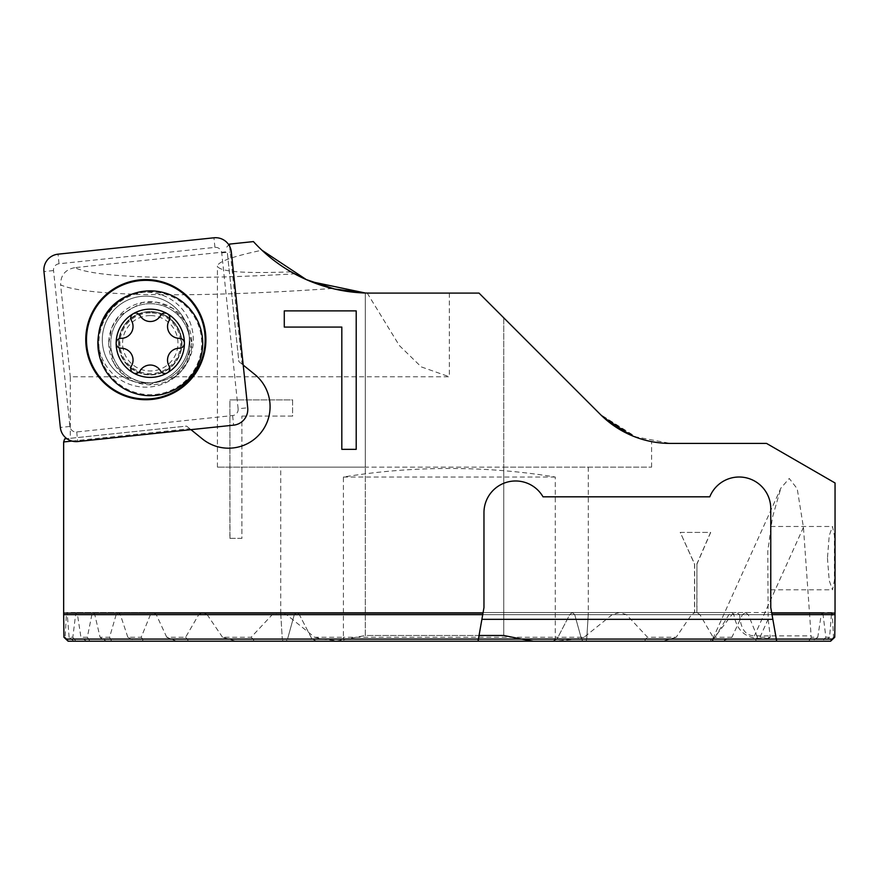 <?xml version="1.0" encoding="UTF-8"?>
<svg xmlns="http://www.w3.org/2000/svg" width="879" height="879" viewBox="0 0 879 879"><rect width="100%" height="100%" fill="white"/><g stroke="black" fill="none" stroke-linecap="round" stroke-linejoin="round"><path stroke-width="0.66" stroke-dasharray="4.39 3.3" d="M189.106 335.119A43.511 43.511 0 0 0 141.277 296.388A43.511 43.511 0 0 0 102.546 344.216A43.511 43.511 0 0 0 150.375 382.947A43.511 43.511 0 0 0 189.106 335.119A43.511 43.511 0 0 0 141.277 296.388A43.511 43.511 0 0 0 102.546 344.216A43.511 43.511 0 0 0 150.375 382.947A43.511 43.511 0 0 0 189.106 335.119A43.511 43.511 0 0 1 150.375 382.947A43.511 43.511 0 0 1 102.546 344.216M238.121 408.779A6.186 6.186 0 0 1 232.616 415.569L76.715 431.952A6.186 6.186 0 0 1 69.924 426.458L53.542 270.556A6.186 6.186 0 0 1 59.036 263.766L214.937 247.384A6.186 6.186 0 0 1 221.728 252.877L238.121 408.779L247.702 407.768M141.2 637.253L142.772 639.077L142.805 641.209L135.63 641.209L127.829 637.253L141.2 637.253L150.419 614.674L153.309 612.542L296.695 612.542L299.365 614.674L312.012 639.077L316.649 641.209L335.591 641.209L365.29 635.473L335.591 641.209L316.649 641.209L312.012 639.077L299.365 614.674L296.695 612.542L294.289 614.674L287.532 639.077L294.289 614.674L296.695 612.542L93.317 612.542L91.866 614.674L87.329 637.253L80.923 637.253L77.484 614.674L821.217 614.674L817.778 637.253L811.372 637.253L811.108 635.869L803.439 527.367L797.22 488.768L789.254 478.462L780.86 488.142L711.726 641.209L731.932 614.674L736.624 612.542L572.339 612.542L574.734 614.674L731.932 614.674M817.778 637.253L812.196 641.209L552.375 641.209L557.022 639.077L569.669 614.674L572.339 612.542L569.669 614.674L742.414 614.674L731.932 637.253L722.219 641.209L533.432 641.209L552.375 641.209L557.022 639.077L569.669 614.674L739.646 614.674L736.624 612.542M739.646 614.674C740.47 628.595 745.381 635.671 754.391 635.869L811.108 635.869M827.458 558.132L829.216 580.558L832.479 589.787L834.424 580.536L834.424 535.729L832.479 526.488L829.216 535.718L827.458 558.132M770.773 558.132L770.773 589.787L770.773 558.132M99.14 348.655A51.432 51.432 0 0 1 144.914 292.136A51.432 51.432 0 0 1 201.434 337.899A51.432 51.432 0 0 1 155.66 394.418A51.432 51.432 0 0 1 99.14 348.655M118.808 346.59A31.644 31.644 0 0 1 146.98 311.803A31.644 31.644 0 0 1 181.755 339.964A31.644 31.644 0 0 0 146.98 311.803A31.644 31.644 0 0 0 118.808 346.59A31.644 31.644 0 0 0 153.594 374.751A31.644 31.644 0 0 0 181.755 339.964A31.644 31.644 0 0 1 153.594 374.751A31.644 31.644 0 0 1 118.808 346.59M253.416 241.593L261.92 250.218C232.957 256.36 218.124 261.634 217.432 266.062C219.354 271.743 243.89 273.666 291.037 271.842L294.597 273.841C182.14 280.445 97.25 278.05 74.682 267.688L227.221 251.658L238.868 361.555L254.69 374.366A41.533 41.533 0 0 1 248.361 443.159A41.533 41.533 0 0 1 202.401 438.929L186.557 426.095L70.276 438.313L70.276 376.783L125.73 376.783L148.936 384.793L174.833 376.783L186.667 363.324L191.82 343.271A41.533 41.533 0 0 1 150.287 384.815A41.533 41.533 0 0 1 108.743 343.271L114.061 363.609L125.73 376.783M174.833 376.783L449.345 376.783L449.345 293.092L370.235 293.092A158.242 158.242 0 0 1 365.29 293.004L365.29 467.145L280.731 467.145L651.603 467.145L503.744 467.145L503.744 635.473L521.456 639.077L711.441 639.077L713.1 637.253L699.97 614.674L696.948 612.652L696.948 564.109L710.693 532.421L680.269 532.421L694.663 564.109L694.663 612.652L691.52 614.674L676.171 637.253L647.559 637.253L626.463 614.674L619.497 612.542L279.192 612.542L286.532 614.674L612.169 614.674L619.497 612.542M612.169 614.674L584.074 637.253L555.286 637.253L555.286 477.033C520.665 471.353 485.351 468.496 449.345 468.474C413.35 468.496 378.036 471.353 343.403 477.033L343.403 637.253L314.627 637.253L286.532 614.674M251.141 637.253L253.108 639.077C254.196 640.593 253.624 641.296 251.405 641.209L235.781 641.209L222.53 637.253L251.141 637.253L272.237 614.674L279.192 612.542M222.53 637.253L207.18 614.674L691.52 614.674M185.601 637.253L187.249 639.077C188.337 640.494 188.128 641.209 186.634 641.209L176.481 641.209L166.757 637.253L185.601 637.253L198.731 614.674L202.895 612.542L207.18 614.674M166.757 637.253L156.275 614.674L299.365 614.674L91.866 614.674M153.309 612.542L156.275 614.674M127.829 637.253L120.346 614.674L280.797 614.674C280.709 611.883 280.709 611.883 280.797 614.674C280.709 611.883 280.709 611.883 280.797 614.674L282.291 639.077L280.797 614.674L116.149 614.674L118.225 612.542L120.346 614.674M116.149 614.674L109.567 637.253L100.063 637.253L94.8 614.674L294.289 614.674L150.419 614.674M93.317 612.542L94.8 614.674M72.814 637.253L75.902 641.209L73.924 641.209L69.111 637.253L72.814 637.253L75.627 614.674L76.539 612.542L77.484 614.674M69.111 637.253L67.298 614.674L482.714 614.674L478.033 641.209L483.087 612.542L482.714 614.674L66.386 614.674C66.672 611.872 66.969 611.872 67.298 614.674C66.969 611.872 66.672 611.872 66.386 614.674L65.156 637.253L63.947 637.253M64.639 438.907L70.276 438.313M241.89 416.086L292.597 416.086L292.597 399.901L229.891 399.901L229.891 538.355L241.89 538.355L241.89 416.086L241.89 538.355M835.05 482.978L766.532 443.412L670.314 443.412L634.133 436.555L600.379 414.448L479.022 293.092L449.345 293.092M834.753 637.253L833.534 637.253L832.314 614.674C832.028 611.872 831.721 611.872 831.402 614.674C831.721 611.872 832.028 611.872 832.314 614.674L772.026 614.674L771.641 612.542L776.695 641.209L830.589 641.209M65.156 637.253L68.76 641.209L478.033 641.209L483.966 607.587L483.966 512.644A31.644 31.644 0 0 1 543.024 496.822L709.782 496.822A31.644 31.644 0 0 1 770.773 508.688L770.773 607.587L776.695 641.209L772.026 614.674L831.402 614.674L829.589 637.253L825.875 637.253L823.074 614.674L822.162 612.542L76.539 612.542M821.217 614.674L822.162 612.542M770.312 637.253L763.06 641.209L755.885 641.209L755.918 639.077L757.489 637.253L770.312 637.253L768.158 619.146L767.785 551.089L772.454 517.379L780.86 488.142M757.489 637.253L748.282 614.674L745.381 612.542L572.339 612.542L574.734 614.674L748.282 614.674M742.414 614.674L745.381 612.542M731.932 637.253L713.1 637.253M696.948 612.652L694.663 612.652M202.895 612.542L695.498 612.542L694.531 612.619L694.531 564.109L680.269 532.421M229.584 246.142L242.088 364.17L243.219 365.082M190.941 429.644L189.776 428.699L71.957 441.082M769.015 638.451L759.434 638.451C745.106 637.945 736.591 630.012 733.855 614.674L731.833 612.542L728.911 614.674L712.506 641.209L582.909 641.209L711.726 641.209M763.06 641.209L585.974 641.209L586.732 639.077L588.227 614.674L586.732 639.077L585.974 641.209L582.909 641.209L581.502 639.077L574.734 614.674L581.502 639.077L713.111 639.077M711.66 641.209L712.506 641.209M811.372 637.253L808.779 641.209M728.911 614.674L588.227 614.674C588.315 611.883 588.315 611.883 588.227 614.674C588.315 611.883 588.315 611.883 588.227 614.674L733.855 614.674M833.534 637.253L829.941 641.209M824.777 641.209L776.695 641.209L824.777 641.209L829.589 637.253M831.787 639.077L776.322 639.077L824.216 639.077L822.799 641.209M68.76 641.209L68.112 641.209M824.216 639.077L825.875 637.253M314.627 637.253L322.637 639.077L340.393 641.209L343.964 641.209L343.403 637.253L555.286 637.253L554.737 641.209L576.064 639.077L584.074 637.253M676.171 637.253L662.92 641.209L647.296 641.209C645.065 641.296 644.505 640.593 645.582 639.077L647.559 637.253M343.964 641.209L554.737 641.209M712.067 641.209C710.573 641.209 710.364 640.494 711.441 639.077M142.772 639.077L287.532 639.077L286.125 641.209L283.06 641.209L282.291 639.077L283.06 641.209L286.125 641.209L287.532 639.077L102.535 639.077L100.063 637.253M755.885 641.209L582.909 641.209L581.502 639.077L755.918 639.077M365.29 293.004L365.29 635.473L503.744 635.473L503.744 467.145L217.432 467.145L365.29 467.145L365.29 635.473L479.044 635.473M109.567 637.253L111.677 641.209L106.59 641.209L102.535 639.077M87.329 637.253L89.922 641.209L86.494 641.209L80.923 637.253M600.379 414.448L479.022 293.092L600.379 414.448L637.143 437.687L651.603 441.632L642.175 439.324L630.726 435.149M294.597 273.841C301.838 278.39 314.418 283.269 332.339 288.488L367.202 293.059A158.242 158.242 0 0 0 370.235 293.092L479.022 293.092L370.235 293.092M300.519 276.896L311.177 281.654M367.202 293.059L399.374 345.568L421.25 366.884L449.345 376.783M108.743 343.271L111.875 327.449L118.907 316.066L142.178 302.541L156.88 302.266L172.427 308.133L186.04 322.132L191.82 343.271A41.533 41.533 0 0 0 150.287 301.739A41.533 41.533 0 0 0 108.743 343.271M332.339 288.488C194.918 298.069 86.164 296.608 60.618 284.862L70.276 376.783M74.682 267.688C65.255 269.556 60.563 275.281 60.618 284.862M189.776 428.699L186.557 426.095L66.859 438.676M242.088 364.17L238.868 361.555L227.221 251.658M228.771 244.791L226.738 247.109M555.286 477.033L343.403 477.033M73.924 641.209L75.902 641.209M776.695 641.209L812.196 641.209M86.494 641.209L186.634 641.209M89.922 641.209L176.481 641.209M552.375 641.209L722.219 641.209M106.59 641.209L142.805 641.209M111.677 641.209L135.63 641.209M235.781 641.209L478.033 641.209M251.405 641.209L647.296 641.209M340.393 641.209L558.308 641.209M284.28 310.891L356.204 310.891L356.204 449.345L341.821 449.345L341.821 327.076L284.28 327.076L284.28 310.891M292.597 399.901L292.597 416.086M292.696 416.086L241.989 416.086M241.989 538.355L229.891 538.355M229.99 538.355L229.891 399.901M229.99 399.901L292.696 399.901M680.137 532.421L710.693 532.421M696.948 564.109L696.816 612.696M710.573 532.421L696.816 564.109M164.867 373.487A4.944 4.944 0 0 1 160.582 371.004A11.867 11.867 0 0 0 139.992 371.004A4.944 4.944 0 0 1 131.41 371.004A4.944 4.944 0 0 1 131.421 366.06A11.867 11.867 0 0 0 121.159 348.216A4.944 4.944 0 0 1 116.16 343.271A4.944 4.944 0 0 1 121.126 338.327A11.867 11.867 0 0 0 131.421 320.494A4.944 4.944 0 0 1 135.696 313.067A4.944 4.944 0 0 1 139.992 315.55A11.867 11.867 0 0 0 160.582 315.55A4.944 4.944 0 0 1 169.164 315.539A4.944 4.944 0 0 1 169.142 320.494A11.867 11.867 0 0 0 179.404 338.327A4.944 4.944 0 0 1 184.403 343.271A4.944 4.944 0 0 1 179.448 348.216A11.867 11.867 0 0 0 169.142 366.06A4.944 4.944 0 0 1 164.867 373.487M150.287 290.861A52.421 52.421 0 0 0 97.866 343.271A52.421 52.421 0 0 0 150.287 395.693A52.421 52.421 0 0 0 202.697 343.271A52.421 52.421 0 0 0 150.287 290.861M150.287 312.902A30.369 30.369 0 0 0 119.907 343.271A30.369 30.369 0 0 0 150.287 373.652A30.369 30.369 0 0 0 180.656 343.271A30.369 30.369 0 0 0 150.287 312.902M150.287 303.716A39.555 39.555 0 0 0 110.721 343.271A39.555 39.555 0 0 0 150.287 382.837A39.555 39.555 0 0 0 189.842 343.271A39.555 39.555 0 0 0 150.287 303.716A39.555 39.555 0 0 0 110.721 343.271A39.555 39.555 0 0 0 150.287 382.837A39.555 39.555 0 0 0 189.842 343.271A39.555 39.555 0 0 0 150.287 303.716M150.287 315.583A27.688 27.688 0 0 0 122.588 343.271A27.688 27.688 0 0 0 150.287 370.971A27.688 27.688 0 0 0 177.976 343.271A27.688 27.688 0 0 0 150.287 315.583M98.646 334.306A47.488 47.488 0 0 0 150.792 386.903A47.488 47.488 0 0 0 193.061 334.701A47.488 47.488 0 0 0 130.773 294.63M232.616 415.569L233.627 425.161M76.715 431.952L77.726 441.544M69.924 426.458L60.332 427.458M53.542 270.556L43.95 271.567M59.036 263.766L58.036 254.174M214.937 247.384L213.927 237.791M221.728 252.877L231.32 251.877M803.439 527.367L754.391 635.869M198.731 614.674L699.97 614.674M714.275 639.077L768.037 639.077M728.548 639.077L809.768 639.077M815.558 639.077L827.568 639.077M503.744 317.813L503.744 467.145L503.744 317.813M66.914 639.077L71.133 639.077M74.484 639.077L226.98 639.077M75.627 614.674L823.074 614.674M187.249 639.077L83.131 639.077M88.922 639.077L170.152 639.077M111.128 639.077L130.663 639.077M521.456 639.077L671.721 639.077M253.108 639.077L645.582 639.077M272.237 614.674L626.463 614.674M322.637 639.077L576.064 639.077M768.158 619.146L759.434 638.451M150.287 312.012A31.27 31.27 0 0 0 119.017 343.271A31.27 31.27 0 0 0 150.287 374.542A31.27 31.27 0 0 0 181.557 343.271A31.27 31.27 0 0 0 150.287 312.012M150.287 374.707A31.435 31.435 0 0 0 181.722 343.271A31.435 31.435 0 0 0 150.287 311.836A31.435 31.435 0 0 0 118.852 343.271A31.435 31.435 0 0 0 150.287 374.707M770.773 589.787L832.479 589.787M731.833 612.542L588.304 612.542L588.304 467.145M831.875 612.542L771.641 612.542M118.225 612.542L280.731 612.542L280.731 467.145M651.603 467.145L651.603 441.632M217.432 467.145L217.432 266.062M483.087 612.542L66.826 612.542M770.773 526.488L832.479 526.488"/><path stroke-width="1.32" d="M86.812 345.865A59.343 59.343 0 0 0 152.034 398.681A59.343 59.343 0 0 0 204.84 333.46A59.343 59.343 0 0 0 139.629 280.654A59.343 59.343 0 0 0 86.812 345.865M205.565 333.394A60.069 60.069 0 0 1 152.111 399.407A60.069 60.069 0 0 1 86.087 345.941A60.069 60.069 0 0 1 139.552 279.929A60.069 60.069 0 0 1 205.565 333.394M233.627 425.161A15.822 15.822 0 0 0 247.702 407.768L231.32 251.877A15.822 15.822 0 0 0 213.927 237.791L58.036 254.174A15.822 15.822 0 0 0 43.95 271.567L60.332 427.458A15.822 15.822 0 0 0 77.726 441.544L233.627 425.161M190.941 429.644L202.401 438.929A41.533 41.533 0 0 0 269.853 402.307A41.533 41.533 0 0 0 254.69 374.366L243.219 365.082M478.033 641.209L68.112 641.209L63.947 637.253L63.662 614.674L482.714 614.674L478.033 641.209L662.92 641.209M66.859 438.676L64.639 438.907L63.651 441.961L63.662 614.674M552.375 641.209L776.695 641.209L772.026 614.674L835.039 614.674L835.05 482.978L766.532 443.412L670.314 443.412A98.898 98.898 0 0 1 600.379 414.448L479.022 293.092L370.235 293.092A158.242 158.242 0 0 1 253.416 241.593L229.364 244.12L229.584 246.142M835.039 614.674L834.753 637.253L830.589 641.209L776.695 641.209M63.651 613.07L483 613.07L483.966 607.587L483.966 512.644A31.644 31.644 0 0 1 543.024 496.822L709.782 496.822A31.644 31.644 0 0 1 770.773 508.688L770.773 607.587L771.74 613.07L835.05 613.07M71.957 441.082L63.651 441.961M356.204 310.891L284.28 310.891L284.28 327.076L341.821 327.076L341.821 449.345L356.204 449.345L356.204 310.891M771.74 613.07L772.026 614.674M533.432 641.209L521.456 639.077L533.432 641.209M479.044 635.473L503.744 635.473L521.456 639.077L832.885 639.077M311.177 281.654L365.29 293.004A158.242 158.242 0 0 0 370.235 293.092M291.037 271.842L300.519 276.896M229.364 244.12L228.771 244.791M630.726 435.149L603.521 417.448L600.379 414.448M365.29 293.004L334.558 289.015L306.31 279.599L261.931 250.218M772.839 619.332L481.89 619.332M482.714 614.674L483 613.07M164.867 373.487A4.944 4.944 0 0 1 160.582 371.004A11.867 11.867 0 0 0 139.992 371.004A4.944 4.944 0 0 1 133.223 372.828A34.116 34.116 0 0 0 167.34 372.828A4.944 4.944 0 0 1 164.867 373.487M133.223 372.828A4.944 4.944 0 0 1 131.421 366.06A11.867 11.867 0 0 0 121.159 348.216A4.944 4.944 0 0 1 116.16 343.271A34.116 34.116 0 0 0 133.223 372.828M150.287 309.155A34.116 34.116 0 0 0 116.16 343.271A4.944 4.944 0 0 1 121.126 338.327A11.867 11.867 0 0 0 131.421 320.494A4.944 4.944 0 0 1 135.696 313.067A4.944 4.944 0 0 1 139.992 315.55A11.867 11.867 0 0 0 160.582 315.55A4.944 4.944 0 0 1 167.34 313.726A34.116 34.116 0 0 0 150.287 309.155M150.287 290.861A52.421 52.421 0 0 0 97.866 343.271A52.421 52.421 0 0 0 150.287 395.693A52.421 52.421 0 0 0 202.697 343.271A52.421 52.421 0 0 0 150.287 290.861M167.34 372.828A34.116 34.116 0 0 0 167.34 313.726A4.944 4.944 0 0 1 169.142 320.494A11.867 11.867 0 0 0 179.448 338.327A4.944 4.944 0 0 1 184.403 343.271A4.944 4.944 0 0 1 179.448 348.216A11.867 11.867 0 0 0 169.142 366.06A4.944 4.944 0 0 1 167.34 372.828M130.773 294.63A47.488 47.488 0 0 0 98.646 334.306M65.815 639.077L521.456 639.077"/></g></svg>
